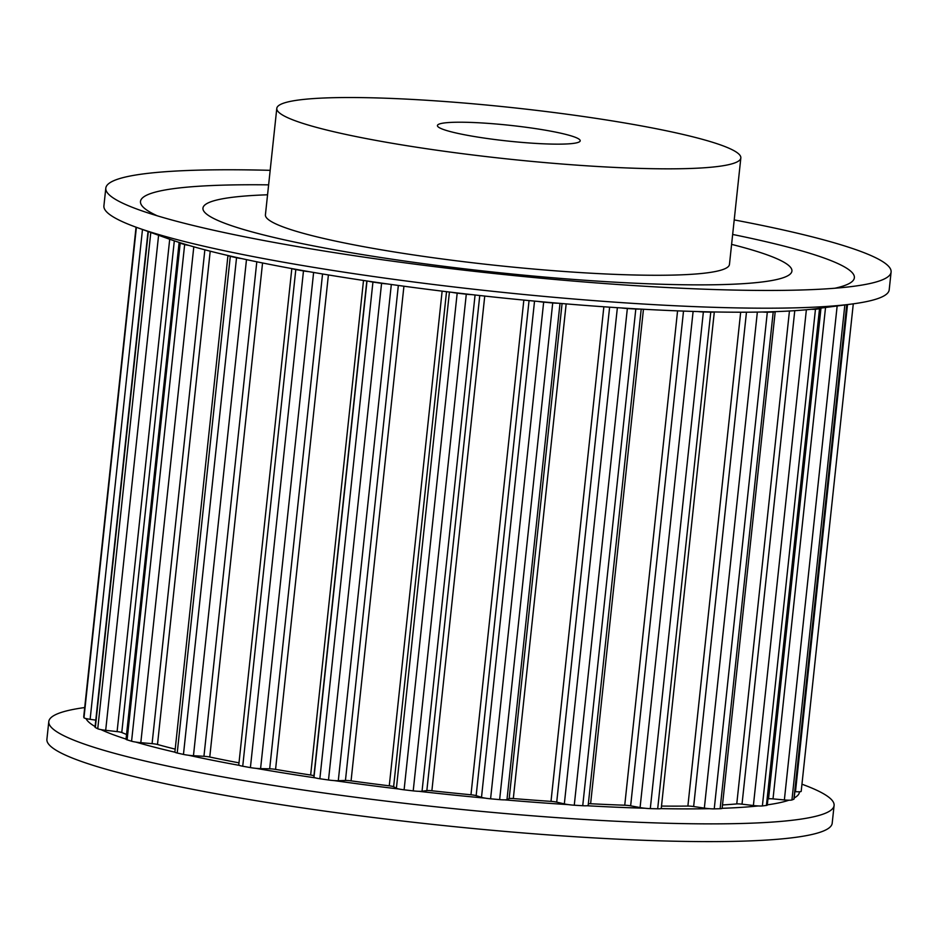 <?xml version="1.0" encoding="UTF-8"?>
<svg xmlns="http://www.w3.org/2000/svg" width="938" height="938" viewBox="0 0 938 938"><rect width="100%" height="100%" fill="white"/><g stroke="black" fill="none" stroke-linecap="round" stroke-linejoin="round"><path stroke-width="1.41" d="M336.613 250.2A296.162 32.713 -173.9 0 1 202.948 208.142A296.162 32.713 -173.9 0 1 267.553 194.787A296.162 32.713 6.1 0 0 250.716 195.608A296.162 32.713 6.1 0 0 202.948 208.142A296.162 32.713 6.1 0 0 493.963 272.137A296.162 32.713 6.1 0 0 791.918 271.082A296.162 32.713 -173.9 0 1 636.21 283.276A296.162 32.713 -173.9 0 1 336.613 250.2M731.593 244.372A296.162 32.713 -173.9 0 1 791.918 271.082A296.162 32.713 6.1 0 0 731.593 244.372M732.66 234.453A358.984 39.654 -173.9 0 1 834.902 288.236M157.314 215.822A358.984 39.654 -173.9 0 1 268.62 184.856M734.208 219.914A394.886 43.617 -173.9 0 1 891.1 272.067L889.201 289.807A394.886 43.617 -173.9 0 1 851.915 304.018L818.593 308.414A358.984 39.654 -173.9 0 1 300.606 270.179A358.984 39.654 -173.9 0 1 168.992 238.991L137.347 227.653A394.886 43.617 -173.9 0 1 103.907 205.879L105.806 188.139A394.886 43.617 -173.9 0 1 270.167 170.329M851.915 304.018A394.886 43.617 -173.9 0 1 282.127 261.96A394.886 43.617 -173.9 0 1 137.347 227.653M891.1 272.067A394.886 43.617 -173.9 0 1 853.815 286.278A394.886 43.617 -173.9 0 1 284.015 244.22A394.886 43.617 -173.9 0 1 139.246 209.913A394.886 43.617 -173.9 0 1 105.806 188.139M86.015 718.567A358.984 39.654 6.1 0 0 95.113 726.563M101.011 729.623A358.984 39.654 6.1 0 0 126.044 739.085M135.858 742.087A358.984 39.654 6.1 0 0 174.914 752.182M188.515 755.254A358.984 39.654 6.1 0 0 239.249 765.361M255.945 768.339A358.984 39.654 6.1 0 0 315.391 777.883M334.198 780.592A358.984 39.654 6.1 0 0 398.92 789.01M418.758 791.309A358.984 39.654 6.1 0 0 484.981 798.109M504.691 799.856A358.984 39.654 6.1 0 0 568.569 804.64M587 805.742A358.984 39.654 6.1 0 0 644.828 808.239M660.915 808.626A358.984 39.654 6.1 0 0 709.327 808.685M746.472 312.202L693.639 806.539L704.344 808.11A8.97 0.997 6.1 0 0 714.24 808.873A360.778 39.853 6.1 0 0 720.126 808.708A8.97 0.997 6.1 0 0 720.689 808.685A8.97 0.997 6.1 0 0 722.143 808.31A358.984 39.654 6.1 0 0 758.314 805.941M767.319 804.851A358.984 39.654 6.1 0 0 788.94 800.196M794.193 797.968A358.984 39.654 6.1 0 0 799.434 791.766M84.713 707.545A394.886 43.617 6.1 0 0 48.799 721.568A394.886 43.617 6.1 0 0 227.008 777.649A394.886 43.617 6.1 0 0 626.478 821.747A394.886 43.617 6.1 0 0 834.093 805.496A394.886 43.617 6.1 0 0 801.955 784.203M48.799 721.568L46.9 739.308A394.886 43.617 6.1 0 0 225.12 795.377A394.886 43.617 6.1 0 0 624.579 839.487A394.886 43.617 6.1 0 0 832.194 823.236L834.093 805.496M291.824 268.596L238.768 764.974A8.97 0.997 6.1 0 0 242.731 766.229A360.778 39.853 6.1 0 0 250.399 767.601A8.97 0.997 6.1 0 0 260.588 768.632L269.675 768.808A5.382 0.598 6.1 0 1 275.561 769.383A341.033 37.672 6.1 0 0 310.654 775.023A5.382 0.598 6.1 0 1 313.925 775.914L313.984 777.192A8.97 0.997 6.1 0 0 319.858 778.751A360.778 39.853 6.1 0 0 328.499 779.994A8.97 0.997 6.1 0 0 338.29 780.709L345.442 780.463A5.382 0.598 6.1 0 1 351.07 780.862A341.033 37.672 6.1 0 0 389.27 785.821A5.382 0.598 6.1 0 1 393.62 786.724L396.399 788.26A8.97 0.997 6.1 0 0 404.102 789.819A360.778 39.853 6.1 0 0 413.212 790.875A8.97 0.997 6.1 0 0 421.42 791.297A8.97 0.997 6.1 0 0 422.041 791.238L426.849 790.593A5.382 0.598 6.1 0 1 431.879 790.769A341.033 37.672 6.1 0 0 470.97 794.779A5.382 0.598 6.1 0 1 476.152 795.647L481.499 797.335A8.97 0.997 6.1 0 0 490.586 798.813A360.778 39.853 6.1 0 0 499.637 799.622A8.97 0.997 6.1 0 0 505.688 799.821A8.97 0.997 6.1 0 0 506.977 799.61L509.17 798.578A5.382 0.598 6.1 0 1 513.309 798.555A341.033 37.672 6.1 0 0 551.005 801.369A5.382 0.598 6.1 0 1 556.715 802.142L564.336 803.901A8.97 0.997 6.1 0 0 574.267 805.214A360.778 39.853 6.1 0 0 582.733 805.719A8.97 0.997 6.1 0 0 586.719 805.765A8.97 0.997 6.1 0 0 588.173 805.39A8.97 0.997 6.1 0 0 588.161 805.32M262.558 262.968L209.76 757.025A341.033 37.672 6.1 0 0 239.002 762.852M209.76 757.025A5.382 0.598 6.1 0 0 203.945 756.298L193.463 755.7A8.97 0.997 6.1 0 1 183.461 754.422A360.778 39.853 6.1 0 1 177.212 753.015A8.97 0.997 6.1 0 1 174.89 752.088L227.957 255.499M210.206 251.196L157.49 744.479A341.033 37.672 6.1 0 0 175.195 749.134M157.49 744.479A5.382 0.598 6.1 0 0 152.085 743.646L140.817 742.673A8.97 0.997 6.1 0 1 131.578 741.219A360.778 39.853 6.1 0 1 127.111 739.848A8.97 0.997 6.1 0 1 126.032 739.25L179.111 242.567A8.97 0.997 6.1 0 0 180.19 243.177A360.778 39.853 6.1 0 0 184.657 244.537A8.97 0.997 6.1 0 0 188.937 245.416M174.316 240.843L121.776 732.496A341.033 37.672 6.1 0 0 126.536 734.454M121.776 732.496A5.382 0.598 6.1 0 0 117.098 731.605L105.689 730.303A8.97 0.997 6.1 0 1 97.751 728.756A360.778 39.853 6.1 0 1 95.336 727.513A8.97 0.997 6.1 0 1 95.043 727.22L148.028 231.475M83.728 716.691L136.045 227.184L83.728 716.714A8.97 0.997 6.1 0 0 83.728 716.714A8.97 0.997 6.1 0 0 83.728 716.691A360.778 39.853 6.1 0 0 83.974 717.758A8.97 0.997 6.1 0 0 90.13 719.317L95.805 720.126M794.861 791.649L795.471 791.684A8.97 0.997 6.1 0 0 799.739 791.742A8.97 0.997 6.1 0 0 801.193 791.367A8.97 0.997 6.1 0 0 801.193 791.344L853.287 303.83L801.193 791.367M825.534 307.5L773.018 798.895L784.367 799.938A8.97 0.997 6.1 0 0 790.722 800.161A8.97 0.997 6.1 0 0 791.942 799.973A360.778 39.853 6.1 0 0 793.9 799.176A8.97 0.997 6.1 0 0 794.076 799.012L846.908 304.674M773.018 798.895A5.382 0.598 6.1 0 0 768.539 798.848A341.033 37.672 6.1 0 1 767.941 799.024M794.767 310.677L742.028 804.171L753.39 805.519A8.97 0.997 6.1 0 0 761.902 805.976A8.97 0.997 6.1 0 0 762.383 805.93A360.778 39.853 6.1 0 0 766.428 805.437A8.97 0.997 6.1 0 0 767.284 805.109L820.363 308.438A8.97 0.997 6.1 0 0 820.187 308.203M742.028 804.171A5.382 0.598 6.1 0 0 736.764 803.913A341.033 37.672 6.1 0 1 726.563 804.698A341.033 37.672 6.1 0 1 722.495 804.956M693.639 806.539A5.382 0.598 6.1 0 0 687.882 806.07A341.033 37.672 6.1 0 1 661.501 806.07M683.521 311.088L630.641 805.848L640.079 807.559A8.97 0.997 6.1 0 0 650.292 808.626A360.778 39.853 6.1 0 0 657.679 808.802A8.97 0.997 6.1 0 0 659.801 808.779A8.97 0.997 6.1 0 0 661.255 808.392L714.31 311.955M630.641 805.848A5.382 0.598 6.1 0 0 624.743 805.214A341.033 37.672 6.1 0 1 590.612 803.737A5.382 0.598 6.1 0 0 588.349 803.737M762.406 312.002A8.97 0.997 6.1 0 0 767.319 312.202A360.778 39.853 6.1 0 0 773.205 312.037A8.97 0.997 6.1 0 0 773.768 312.002A8.97 0.997 6.1 0 0 775.21 311.651L722.143 808.31M811.393 309.27A8.97 0.997 6.1 0 0 814.981 309.294A8.97 0.997 6.1 0 0 815.462 309.259A360.778 39.853 6.1 0 0 819.507 308.766A8.97 0.997 6.1 0 0 820.363 308.438M227.993 255.511A8.97 0.997 6.1 0 0 230.291 256.332A360.778 39.853 6.1 0 0 236.54 257.739A8.97 0.997 6.1 0 0 241.594 258.571M292.328 268.69A8.97 0.997 6.1 0 0 295.81 269.558A360.778 39.853 6.1 0 0 303.478 270.93A8.97 0.997 6.1 0 0 309.024 271.657M368.47 281.201A8.97 0.997 6.1 0 0 372.937 282.068A360.778 39.853 6.1 0 0 381.578 283.323A8.97 0.997 6.1 0 0 387.277 283.921M451.999 292.328A8.97 0.997 6.1 0 0 457.181 293.148A360.778 39.853 6.1 0 0 466.292 294.204A8.97 0.997 6.1 0 0 471.837 294.638M538.06 301.426A8.97 0.997 6.1 0 0 543.665 302.142A360.778 39.853 6.1 0 0 552.716 302.951A8.97 0.997 6.1 0 0 557.77 303.185M621.648 307.969A8.97 0.997 6.1 0 0 627.346 308.532A360.778 39.853 6.1 0 0 635.812 309.036A8.97 0.997 6.1 0 0 639.798 309.083A8.97 0.997 6.1 0 0 640.079 309.071M697.907 311.557A8.97 0.997 6.1 0 0 703.371 311.955A360.778 39.853 6.1 0 0 710.758 312.131A8.97 0.997 6.1 0 0 712.88 312.096A8.97 0.997 6.1 0 0 713.994 311.944M276.792 108.386L265.419 214.814A233.339 25.772 6.1 0 0 494.701 265.243A233.339 25.772 6.1 0 0 729.459 264.41L740.832 157.983A233.339 25.772 6.1 0 0 576.213 115.491A233.339 25.772 6.1 0 0 314.429 98.513A233.339 25.772 6.1 0 0 276.792 108.386A233.339 25.772 6.1 0 0 506.074 158.803A233.339 25.772 6.1 0 0 740.832 157.983M448.997 122.515A71.792 7.926 6.1 0 0 437.425 125.551A71.792 7.926 6.1 0 0 507.962 141.063A71.792 7.926 6.1 0 0 580.2 140.806A71.792 7.926 6.1 0 0 529.548 127.744A71.792 7.926 6.1 0 0 448.997 122.515M773.205 312.037L720.126 808.708M767.319 312.202L714.24 808.873M757.353 312.096L704.344 808.11M740.668 312.213L687.882 806.07M710.758 312.131L657.679 808.802M703.371 311.955L650.292 808.626M693.112 311.416L640.079 807.559M677.576 310.865L624.743 805.214M643.456 309.259L590.612 803.737M635.812 309.036L582.733 805.719M627.346 308.532L574.267 805.214M617.368 307.687L564.336 803.901M609.618 307.172L556.715 802.142M603.861 306.773L551.005 801.369M566.165 303.889L513.309 798.555M562.073 303.549L509.17 798.578M560.009 303.373L506.977 799.61M552.716 302.951L499.637 799.622M543.665 302.142L490.586 798.813M534.543 301.098L481.499 797.335M529.055 300.582L476.152 795.647M523.838 300.09L470.97 794.779M484.747 296.068L431.879 790.769M479.764 295.517L426.849 790.593M475.074 295.001L422.041 791.238M466.292 294.204L413.212 790.875M457.181 293.148L404.102 789.819M449.431 292.023L396.399 788.26M446.523 291.671L393.62 786.724M442.138 291.143L389.27 785.821M403.926 286.219L351.07 780.862M398.345 285.457L345.442 780.463M391.322 284.484L338.29 780.709M381.578 283.323L328.499 779.994M372.937 282.068L319.858 778.751M367.004 280.978L313.984 777.192M366.828 280.954L313.925 775.914M363.51 280.462L310.654 775.023M328.406 274.94L275.561 769.383M322.555 273.966L269.675 768.808M313.62 272.454L260.588 768.632M303.478 270.93L250.399 767.601M295.81 269.558L242.731 766.229M256.801 261.796L203.945 756.298M246.483 259.627L193.463 755.7M236.54 257.739L183.461 754.422M230.291 256.332L177.212 753.015M204.859 249.813L152.085 743.646M193.803 246.811L140.817 742.673M184.657 244.537L131.578 741.219M180.19 243.177L127.111 739.848M169.708 239.249L117.098 731.605M158.592 235.262L105.689 730.303M150.795 232.472L97.751 728.756M148.333 231.592L95.336 727.513M142.482 229.493L90.13 719.317M136.385 227.301L83.974 717.758M847.518 304.592L795.471 791.684M846.744 304.698L793.9 799.176M844.845 304.944L791.942 799.973M837.153 305.964L784.367 799.938M820.985 308.098L768.539 798.848M819.507 308.766L766.428 805.437M815.462 309.259L762.383 805.93M806.375 309.763L753.39 805.519M789.444 311.006L736.764 803.913M641.205 309.13L588.173 805.39"/></g></svg>
